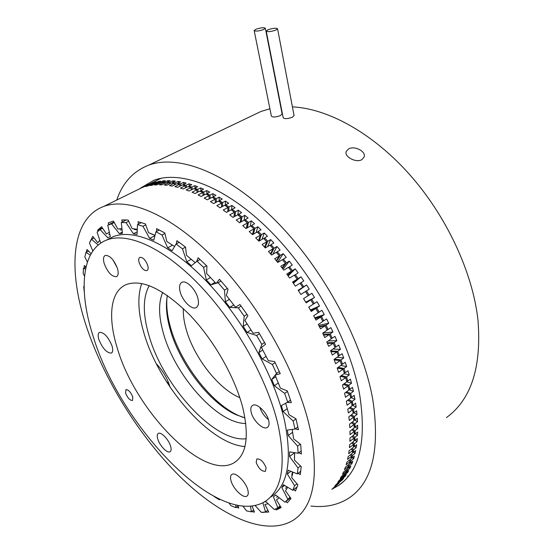 <?xml version="1.0" encoding="UTF-8"?>
<svg xmlns="http://www.w3.org/2000/svg" width="554" height="554" viewBox="0 0 554 554"><rect width="100%" height="100%" fill="white"/><g stroke="black" fill="none" stroke-linecap="round" stroke-linejoin="round"><path stroke-width="0.83" d="M361.845 159.635C356.139 163.195 344.076 156.713 346.208 151.54L348.514 148.957C354.304 145.342 366.423 151.401 364.096 157.059L361.845 159.635M446.496 417.55C471.198 399.572 481.696 367.108 477.984 320.15C472.756 272.596 446.642 216.226 409.544 174.462C372.357 132.718 327.663 108.536 292.415 106.867M269.902 108.757L260.92 111.486L251.045 116.208M310.919 506.044C325.891 507.783 338.937 504.86 350.073 497.291C372.42 481.599 380.023 449.252 372.89 400.251C362.905 342.116 323.46 268.69 275.601 220.631C227.666 172.46 178.353 154.13 148.701 165.161C133.189 171.228 122.538 182.862 116.742 200.056M331.825 489.286L338.674 485.422C359.691 470.893 366.693 440.707 359.691 394.87C350.107 341.375 313.793 274.417 269.985 230.602C226.108 186.698 180.902 169.919 153.707 180.362L140.487 188.131M347.649 476.295L348.791 475.768M159.587 178.596L158.354 179.641M275.802 30.096L277.568 28.773C276.114 27.811 272.935 28.143 268.018 29.764L266.225 31.093C267.672 32.056 270.864 31.723 275.802 30.096M266.239 31.176L283.177 117.732C284.652 119.096 287.741 118.909 292.443 117.185L294.056 115.502M263.552 29.57L265.345 28.254C263.933 27.326 260.809 27.658 255.976 29.251L254.168 30.574C255.574 31.502 258.704 31.169 263.552 29.57M254.182 30.657L271.384 116.125C272.824 117.441 275.85 117.247 280.476 115.551L282.111 113.882M350.557 397.44L354.948 399.309L354.214 395.369L351.568 397.343L350.447 396.893M142.8 187.051L145.979 185.535M149.171 184.565L151.893 183.083L145.958 185.493M149.116 184.454L151.207 183.831L151.38 184.219M153.444 183.512L156.138 181.927L151.207 183.831M153.354 183.298L155.556 182.862L155.806 183.464M157.938 182.834L160.612 181.137L158.347 181.49L155.556 182.862M157.814 182.522L160.134 182.273L160.445 183.09M162.654 182.529L162.502 182.121L165.314 180.729L162.938 180.888L160.134 182.273M162.502 182.121L164.926 182.065L165.293 183.111M167.571 182.619L167.405 182.114L170.223 180.715L167.737 180.673L164.926 182.065M167.405 182.114L169.933 182.259L170.348 183.533M172.696 183.104L172.509 182.501L175.341 181.089L172.758 180.853L169.933 182.259M172.509 182.501L175.14 182.848L175.583 184.364M178.007 183.99L177.813 183.298L180.652 181.878L177.972 181.435L175.14 182.848M177.813 183.298L180.535 183.852L180.999 185.618M183.492 185.278L183.305 184.51L186.151 183.069L183.381 182.425L180.535 183.852M183.305 184.51L186.109 185.265L186.58 187.294M189.149 186.989L188.962 186.13L191.816 184.683L188.962 183.824L186.109 185.265M188.962 186.13L191.857 187.107L192.307 189.399M194.953 189.108L194.786 188.18L197.646 186.719L194.71 185.652L191.857 187.107M194.786 188.18L197.75 189.364L198.166 191.94M200.894 191.649L200.756 190.652L203.623 189.177L200.617 187.896L197.75 189.364M200.756 190.652L203.789 192.044L204.142 194.911M206.967 194.599L206.85 193.547L209.724 192.058L206.656 190.562L203.789 192.044M206.85 193.547L209.945 195.153L210.215 198.318M213.138 197.972L213.068 196.864L215.942 195.361L212.819 193.658L209.945 195.153M213.068 196.864L216.212 198.685L216.365 202.155M219.405 201.753L219.377 200.603L222.251 199.08L219.086 197.169L216.212 198.685M219.377 200.603L222.563 202.632L222.569 206.427M225.741 205.936L225.762 204.758L228.643 203.221L225.436 201.095L222.563 202.632M225.762 204.758L228.982 206.988L228.802 211.129M232.126 210.513L232.209 209.322L235.09 207.764L231.863 205.437L228.982 206.988M232.209 209.322L235.45 211.753L235.028 216.254M238.552 215.485L238.698 214.28L241.579 212.708L238.331 210.188L235.45 211.753M238.698 214.28L241.946 216.912L241.225 221.808M244.993 220.838L245.2 219.633L248.081 218.041L244.826 215.326L241.946 216.912M245.2 219.633L248.455 222.452L247.354 227.777M251.419 226.551L251.703 225.367L254.577 223.754L251.329 220.852L248.455 222.452M251.703 225.367L254.944 228.366L253.365 234.169M257.825 232.618L258.185 231.454L261.052 229.827L257.825 226.745L254.944 228.366M258.185 231.454L261.405 234.633L259.203 240.983M264.175 239.023L264.611 237.895L267.478 236.246L264.272 232.992L261.405 234.633M264.611 237.895L267.804 241.239L265.041 247.673M270.456 245.741L270.975 244.66L273.835 242.991L270.671 239.577L267.804 241.239M270.975 244.66L274.119 248.157L270.906 254.286M276.647 252.762L277.242 251.731L280.102 250.041L276.979 246.482L274.119 248.157M277.242 251.731L280.338 255.38L276.668 261.142M282.727 260.055L283.399 259.092L286.245 257.381L283.191 253.677L280.338 255.38M283.399 259.092L286.425 262.873L282.318 268.226M288.669 267.603L292.256 264.978L289.271 261.149L286.425 262.873M289.417 266.709L292.367 270.615L287.831 275.518M294.458 275.373L298.107 272.817L295.206 268.87L292.367 270.615M295.275 274.569L298.142 278.579L293.198 282.997M300.067 283.357L303.786 280.864L300.967 276.82L298.142 278.579M300.961 282.637L303.724 286.743L298.391 290.635M305.489 291.515L309.257 289.098L306.542 284.957L303.724 286.743M306.445 290.885L309.104 295.074L308.114 295.649M305.753 302.207L314.506 297.484L311.909 293.274L309.104 295.074M314.506 297.484L311.708 299.292L314.25 303.544L313.204 304.021M310.372 309.984L319.519 305.995L317.047 301.722L314.25 303.544M319.519 305.995L316.729 307.816L319.146 312.124L318.058 312.504M314.783 317.837L324.277 314.596L321.929 310.282L319.146 312.124M324.277 314.596L321.5 316.445L323.785 320.78L322.65 321.064M318.959 325.738L320.004 325.039L328.764 323.266L326.555 318.924L323.785 320.78M328.764 323.266L326.001 325.129L328.141 329.492L326.971 329.672M322.899 333.653L323.855 333.002L332.961 331.971L330.897 327.615L328.141 329.492M332.961 331.971L330.212 333.854L332.206 338.217L331.015 338.3M328.259 340.952L336.86 340.682L334.948 336.326L332.206 338.217M336.86 340.682L334.124 342.58L335.959 346.936L334.755 346.922M332.989 349.027L340.447 349.366L338.695 345.031L335.959 346.936M340.447 349.366L337.725 351.278L339.401 355.606L338.182 355.502M337.144 357.226L343.709 357.995L342.123 353.687L339.401 355.606M343.709 357.995L341.001 359.92L342.517 364.207L341.299 364.02M340.807 365.46L346.645 366.533L345.218 362.274L342.517 364.207M346.645 366.533L343.951 368.472L345.294 372.71L344.089 372.447M344.02 373.666L349.235 374.968L347.981 370.764L345.294 372.71M349.235 374.968L346.555 376.914L347.732 381.083L346.548 380.75M346.804 381.803L351.492 383.257L350.405 379.13L347.732 381.083M351.492 383.257L348.826 385.217L349.823 389.303L348.667 388.908M348.854 389.704L353.397 391.38L352.483 387.343L349.823 389.303M353.397 391.38L350.744 393.347L351.568 397.343M239.834 397.675C218.061 388.804 193.263 356.534 185.895 328.293C183.942 321.098 183.083 314.506 183.305 308.523M300.967 276.82L293.385 283.26M295.206 268.87L288.149 275.954M306.542 284.957L298.461 290.739M289.271 261.149L283.87 268.171L282.782 268.829M283.191 253.677L278.309 261.315L277.305 261.917M310.559 310.316L316.729 307.816M305.843 302.359L311.708 299.292M319.333 326.465L326.001 325.129M315.06 318.356L321.5 316.445M327.144 342.781L334.124 342.58M323.363 334.609L330.212 333.854M330.655 350.938L337.725 351.278M334.443 359.131L341.001 359.92M338.12 367.378L343.951 368.472M341.34 375.598L346.555 376.914M344.138 383.749L348.826 385.217M346.527 391.782L350.744 393.347M348.521 399.663L352.309 401.29L352.967 405.175L351.887 404.683M350.128 407.363L353.535 409.011L354.013 412.785L352.981 412.259M351.354 414.856L354.401 416.497L354.705 420.147L353.736 419.593M352.206 422.113L354.927 423.72L355.059 427.231L354.151 426.67M352.6 442.279L354.47 443.671L354.103 446.725L353.41 446.192M352.039 448.408L353.66 449.696L353.133 452.583L352.517 452.078M352.822 435.846L354.955 437.328L354.754 440.541L353.985 439.987M352.69 429.121L355.107 430.673L355.072 434.038L354.235 433.477M342.123 478.033L342.531 478.49L341.022 480.131M344.498 473.989L345.08 474.598L343.618 476.357M336.597 485.013L335.239 486.467M339.484 481.71L339.734 482.008L338.182 483.545M349.941 459.681L351.104 460.727L350.273 463.262L349.816 462.839M351.146 454.211L352.531 455.381L351.852 458.096L351.319 457.632M346.603 469.577L347.365 470.339L346.257 472.514L345.959 472.209M348.418 464.806L349.373 465.713L348.404 468.068L348.03 467.708M183.381 182.425L183.852 184.233M177.972 181.435L178.43 182.993M172.758 180.853L173.18 182.169M167.737 180.673L168.125 181.754M162.938 180.888L163.264 181.747M158.347 181.49L158.61 182.127M153.984 182.46L154.178 182.896M335.869 485.962L337.531 484.618L335.869 485.962M339 483.019L338.252 483.621M341.894 479.702L342.178 480.034L343.612 478.317L341.167 480.29M344.546 476.018L344.983 476.509L346.298 474.605L343.84 476.592M346.929 471.966L347.545 472.61L348.729 470.526L346.257 472.514M349.048 467.555L349.844 468.345L350.89 466.08L348.404 468.068M350.876 462.784L351.866 463.719L352.773 461.267L350.273 463.262M352.406 457.652L353.604 458.726L354.366 456.094L351.852 458.096M353.632 452.189L355.052 453.38L355.661 450.582L353.133 452.583M354.539 446.386L356.194 447.694L356.644 444.724L354.103 446.725M355.114 440.257L357.018 441.67L357.309 438.539L354.754 440.541M355.343 433.83L357.517 435.326L357.642 432.037L355.072 434.038M355.232 427.106L357.683 428.671L357.649 425.237L355.059 427.231M354.761 420.105L357.517 421.726L357.309 418.152L354.705 420.147M352.995 412.356L357.011 414.503L356.624 410.798L354.013 412.785M351.935 404.995L356.153 407.024L355.592 403.194L352.967 405.175M276.979 246.482L272.838 254.321M270.671 239.577L267.637 246.592M264.272 232.992L262.056 239.342M257.825 226.745L256.218 232.542M251.329 220.852L250.214 226.171M244.826 215.326L244.092 220.222M238.331 210.188L237.874 214.945M231.863 205.437L231.641 210.153M225.436 201.095L225.436 205.728M219.086 197.169L219.28 201.67M212.819 193.658L213.089 196.857M206.656 190.562L207.009 193.464M200.617 187.896L201.033 190.507M194.71 185.652L195.167 187.986M188.962 183.824L189.433 185.895M354.948 399.309L352.309 401.29M356.153 407.024L353.535 409.011M357.011 414.503L354.401 416.497M357.517 421.726L354.927 423.72M357.683 428.671L355.107 430.673M357.517 435.326L354.955 437.328M357.018 441.67L354.47 443.671M356.194 447.694L353.66 449.696M355.052 453.38L352.531 455.381M353.604 458.726L351.104 460.727M351.866 463.719L349.373 465.713M349.844 468.345L347.365 470.339M347.545 472.61L345.08 474.598M344.983 476.509L342.531 478.49M342.178 480.034L339.734 482.008M339.131 483.185L336.707 485.145M295.247 428.872L298.433 429.724L296.023 418.859L288.939 414.634L285.739 403.478M174.399 246.371L166.865 241.579L164.767 232.95L156.609 228.608L156.657 231.392M154.843 235.256L148.514 232.638L145.425 223.913L138.043 221.704L138.417 224.135M310.413 430.458C298.98 376.401 261.121 307.373 217.147 261.474C173.097 215.471 129.158 196.919 103.82 206.407C70.78 218.588 67.865 270.449 86.209 325.877C103.806 379.199 138.985 435.929 179.614 476.211C220.056 516.003 266.162 537.622 293.862 519.839C313.522 506.543 319.042 476.752 310.413 430.458M343.037 369.158L337.178 368.057L338.626 372.33L343.037 369.158L344.387 373.403L339.983 376.581L341.264 380.799L345.654 377.606L346.832 381.782L342.455 384.982L343.556 389.123L347.926 385.916L348.93 390.009L344.574 393.222L345.509 397.273L349.844 394.053L350.682 398.049L346.354 401.283L347.109 405.237L351.423 401.996L347.6 400.348M337.178 368.05L341.603 364.892L340.08 360.599L334.214 359.885M298.35 290.566L302.761 287.346L298.149 290.261L300.87 294.43L305.476 291.501L308.142 295.691L303.544 298.634L306.161 302.872L310.746 299.915L313.294 304.167L308.716 307.145L311.209 311.445L315.78 308.453L318.197 312.754L313.64 315.766L316.009 320.101L320.551 317.082L322.837 321.424L318.301 324.457L320.531 328.827L325.06 325.78L327.199 330.142L322.684 333.203L324.769 337.587L329.277 334.512L331.271 338.875L326.777 341.97L328.709 346.347L333.189 343.245L335.038 347.6L330.565 350.717L332.338 355.072L336.797 351.949L338.48 356.284L334.034 359.421L335.648 363.749L340.08 360.599M302.761 287.346L299.991 283.239L295.372 286.141L292.54 282.062L297.173 279.174L294.306 275.165L289.666 278.032L286.75 274.05L291.39 271.204L288.44 267.298L283.786 270.13L280.788 266.266L285.442 263.455L282.415 259.667L277.748 262.471L274.68 258.732L279.348 255.948L276.252 252.299L271.578 255.069L268.448 251.474L273.129 248.725L269.985 245.221L265.297 247.957L262.118 244.508L266.806 241.793L263.614 238.442L258.919 241.149L255.706 237.867L260.408 235.18L257.181 231.994L252.479 234.667L249.245 231.558L253.947 228.906L250.706 225.9L245.997 228.539L242.742 225.603L247.451 222.985L244.196 220.16L239.487 222.77L236.233 220.028L240.942 217.431L237.694 214.8L232.978 217.376L229.73 214.827L234.446 212.265L231.205 209.828L226.489 212.376L223.262 210.028L227.971 207.494L224.751 205.257L220.042 207.778L216.843 205.631L221.552 203.124L218.366 201.095L213.657 203.588L210.492 201.649L215.201 199.177L212.057 197.356L207.348 199.821L204.232 198.09L208.934 195.638L205.839 194.032L201.144 196.469L198.083 194.953L202.778 192.522L199.745 191.13L195.05 193.54L192.058 192.238L196.739 189.835L193.775 188.651L189.094 191.04L186.172 189.953L190.846 187.571L187.951 186.601L183.284 188.969L180.438 188.09L185.105 185.728L182.294 184.967L177.633 187.314L174.877 186.643L179.524 184.309L176.809 183.755L172.162 186.082L169.496 185.618L174.129 183.305L171.505 182.952L166.879 185.265L164.309 185.008L168.928 182.709L166.401 182.564L161.789 184.849L159.323 184.794L163.922 182.515L161.498 182.564L156.907 184.842L154.545 184.981L159.13 182.716L156.817 182.965L152.239 185.223L149.995 185.555L154.559 183.305L152.357 183.741L147.8 185.985L145.667 186.504L150.21 184.267L148.126 184.891L141.755 187.758L103.82 206.407M146.208 185.832L141.755 187.758M146.097 185.597L142.239 187.321M167.384 295.441L166.989 297.657C166.221 306.32 167.35 316.071 170.369 326.922C180.036 362.579 210.721 403.077 238.435 415.479L242.887 417.307M166.657 300.268C165.916 308.661 167.01 318.121 169.953 328.654C179.351 363.286 209.204 402.703 236.052 414.717L244.965 417.854M162.717 292.36C158.375 302.546 158.548 315.995 163.236 332.698C174.662 375.356 217.438 423.907 245.782 423.464M149.227 285.615C142.842 297.346 142.697 313.786 148.791 334.928C162.647 385.328 214.322 442.729 246.184 438.747M156.325 363.749C162.703 370.488 167.218 378.084 169.856 386.533L170.009 387.066M174.593 184.863L174.129 183.305M169.358 184.025L168.928 182.709M164.309 183.603L163.922 182.515M159.462 183.575L159.13 182.716M154.822 183.949L154.559 183.305M150.404 184.704L150.21 184.267M332.629 488.642L338.909 482.735L334.921 485.955L336.333 484.251L340.336 481.017L341.7 479.217L337.691 482.451L338.986 480.56L343.002 477.319L344.242 475.325L343.632 474.681M341.7 479.217L341.257 478.725M344.242 475.325L340.211 478.573L341.375 476.495L345.419 473.248L346.527 471.066L342.469 474.328L343.501 472.063L347.566 468.802L348.535 466.44L347.545 465.505M346.527 471.066L345.731 470.27M348.535 466.44L344.456 469.709L345.343 467.264L349.429 463.996L350.26 461.454L346.16 464.73L346.894 462.105L351.007 458.83L351.686 456.115L347.559 459.391L348.147 456.586L352.282 453.31L352.801 450.43L351.153 449.107M352.801 450.43L348.66 453.705L349.089 450.734L353.244 447.459L353.611 444.405L351.707 442.985M350.26 461.454L349.062 460.381M351.686 456.115L350.267 454.91M353.611 444.405L349.442 447.68L349.712 444.543L353.888 441.268L354.089 438.055L351.922 436.545M354.089 438.055L349.899 441.33L350.003 438.041L354.207 434.765L354.241 431.4L351.783 429.821M354.241 431.4L350.024 434.668L349.962 431.227L354.193 427.958L354.054 424.447L351.291 422.813M354.054 424.447L349.816 427.709L349.581 424.129L353.833 420.867L353.528 417.217L350.44 415.548M264.528 247.112L266.806 241.793M270.477 253.787L273.129 248.725M252.402 234.591L253.947 228.906M258.496 240.706L260.408 235.18M287.644 275.262L291.39 271.204M293.08 282.831L297.173 279.174M276.321 260.719L279.348 255.948M282.048 267.887L285.442 263.455M203.138 195.43L202.778 192.522M209.211 198.844L208.934 195.638M215.361 202.688L215.201 199.177M221.565 206.967L221.552 203.124M240.221 222.362L240.942 217.431M246.35 228.338L247.451 222.985M227.791 211.67L227.971 207.494M234.023 216.808L234.446 212.265M353.528 417.217L349.262 420.472L348.854 416.753L353.133 413.499L352.649 409.725L349.207 408.056M352.649 409.725L348.355 412.972L347.78 409.136L352.081 405.888L351.423 401.996M349.844 394.053L345.599 392.467M347.926 385.916L343.203 384.434M345.654 377.606L340.405 376.277M336.797 351.949L330.953 351.665M310.746 299.915L305.898 302.449M315.78 308.453L310.676 310.51M329.277 334.512L323.612 335.135M333.189 343.245L327.421 343.404M320.551 317.082L315.226 318.661M325.06 325.78L319.547 326.881M197.162 192.453L196.739 189.835M191.303 189.911L190.846 187.571M180.002 186.123L179.524 184.309M294.458 457.909L294.596 452.888M291.723 475.083L292.505 472.133M195.022 262.506L186.476 255.29L185.542 247.105L176.885 240.678L176.387 243.836M215.804 283.163L206.6 273.454L206.94 266.072L198.131 257.728L196.663 261.419M261.952 347.095L265.574 344.263L258.635 332.345L253.143 333.252L244.91 320.468L247.901 315.683L239.951 304.492L235.498 307.186L226.371 295.469L228.047 289.236L219.467 279.264L216.538 283.004M275.573 374.954L280.262 373.673L274.639 361.575L268.337 360.661L261.377 347.379M287.249 402.453L291.349 402.578L287.263 390.847L280.428 388.188L275.227 375.46M298.8 452.798L301.39 454.024L300.677 444.446L293.627 438.906L292.242 429.662M298.177 473.248L300.303 474.646L301.224 466.662L294.479 460.111L294.61 452.895M293.745 489.577L295.462 491.01L297.879 484.826L291.66 477.583L292.962 472.32M285.615 488.42L286.667 486.8M285.947 501.446L287.297 502.803L291.023 498.517L285.497 490.899L287.644 487.395M276.661 497.347L277.644 496.675M275.511 508.994L276.321 509.957L281.134 507.575L276.425 499.867L279.14 497.873M265.324 502L266.079 501.834M262.859 512.277L268.759 512.041L264.937 504.5L268.011 503.745M100.627 242.853L100.212 243.448M99.699 240.263L97.829 242.777L92.767 236.371L90.163 241.613M109.727 234.19L108.792 234.806M109.249 232.278L106.451 233.996L101.583 226.711L97.587 230.222L98.065 231.247M121.935 229.668L120.176 230M121.79 228.463L117.912 229.093L113.438 221.101L108.21 222.881L108.875 224.682M137.094 229.889L134.172 229.481M137.115 229.335L132.039 228.532L128.154 220.035L121.776 219.896L122.33 221.974M154.829 235.311L150.626 233.622M251.571 511.64L254.452 512.104L252.063 506.044M236.392 507.173L238.76 508.08L238.296 506.176M86.029 266.917L84.263 265.505L84.111 267.977M91.085 253.732L87.006 249.501L86.285 252.229M185.576 187.806L185.105 185.728M102.379 227.805L97.587 230.222M90.385 241.198L90.032 241.378M263.559 512.215L263.088 512.582M280.587 506.591L276.321 509.957M132.801 396.996L132.482 400.494C129.968 400.48 127.683 398.035 125.613 393.174L125.924 389.642C128.438 389.67 130.73 392.121 132.801 396.996M266.093 467.791L265.442 471.316C261.772 471.551 258.69 468.622 256.19 462.528L256.841 458.954C260.505 458.733 263.593 461.676 266.093 467.791M247.867 490.124C248.607 493.15 248.303 495.137 246.939 496.086C243.317 498.863 232.867 488.607 230.949 480.519C230.159 477.423 230.471 475.387 231.884 474.418C235.429 471.655 246.004 481.966 247.867 490.124M197.896 298.343C199.038 303.232 198.429 306.327 196.068 307.643C191.649 310.06 182.335 300.704 180.14 291.771C178.921 286.785 179.538 283.62 181.989 282.277C186.352 279.902 195.777 289.347 197.896 298.343M117.185 267.651L112.968 259.944M117.483 268.558C118.674 272.956 118.321 275.663 116.409 276.681C111.776 276.751 107.711 272.409 104.228 263.656C102.982 259.196 103.335 256.447 105.295 255.401C109.934 255.366 113.999 259.75 117.483 268.558M170.625 446.289C171.435 449.162 171.248 450.984 170.057 451.759C167.322 453.664 159.6 445.596 157.752 438.976C156.907 436.053 157.094 434.197 158.319 433.408C161.013 431.511 168.811 439.627 170.625 446.289M147.752 265.532C148.451 268.261 148.167 269.957 146.907 270.629C143.839 270.733 141.235 268.018 139.096 262.485C138.375 259.729 138.659 258.012 139.94 257.333C143.008 257.243 145.612 259.978 147.752 265.532M112.026 345.904C113.161 349.782 112.94 352.171 111.368 353.085C106.811 353.057 102.649 348.577 98.903 339.637C97.719 335.703 97.933 333.266 99.547 332.331C104.11 332.386 108.272 336.908 112.026 345.904M268.42 419.6C264.341 416.345 261.481 412.245 259.833 407.294M268.718 420.673C269.466 424.094 269.002 426.351 267.319 427.453C263.226 430.306 252.991 420.604 251.197 412.315C250.394 408.81 250.865 406.498 252.617 405.383C256.634 402.564 266.993 412.321 268.718 420.673M141.374 222.611L137.489 224.612L137.053 234.453L133.389 233.767L126.021 222.632L121.284 222.507L122.448 233.289L119.345 233.663L111.617 223.858L107.732 225.166L110.329 236.475L107.857 237.832L100.052 229.578L97.088 232.168L100.731 243.13M93.37 336.998C78.343 291.266 80.974 249.93 106.68 240.027C127.399 231.856 163.569 247.499 199.862 285.442C236.101 323.321 267.755 380.079 278.143 425.174C286.321 464.965 281.993 490.38 265.165 501.425C218.387 530.039 120.28 426.296 93.37 336.998M107.434 239.633L113.224 236.655C134.137 228.373 170.424 243.795 206.684 281.467C242.874 319.076 274.341 375.557 284.514 420.555C292.491 460.263 287.99 485.706 271.01 496.89M244.93 446.572C209.253 444.079 158.465 384.746 143.853 332.753C138.008 312.788 137.295 296.369 141.713 283.482M242.943 408.374C249.348 436.808 246.433 454.903 234.203 462.666C203.54 481.585 135.321 410.486 117.386 348.459C107.656 317.761 110.045 291.293 126.222 284.569C142.115 278.877 163.167 288.863 189.357 314.52C213.747 339.803 235.256 377.558 242.943 408.374M126.021 222.632L128.763 221.233M121.284 222.507L126.374 219.917M111.617 223.858L114.297 222.5M107.732 225.166L113.992 222.002M100.052 229.578L102.691 228.241M92.823 251.004L89.464 242.991L91.493 239.273L94.111 237.943M87.394 262.077L84.859 257.042L85.967 252.395L88.585 251.038M84.533 276.024L83.204 273.752L83.405 268.344L86.015 266.973M84.25 291.806L83.702 286.55L84.076 286.342M219.883 499.417L219.363 499.805L214.079 496.522M238.192 505.802L235.782 507.637L230.783 505.587L229.065 503.08M253.697 509.992L251.343 511.82L246.662 510.94L242.867 506.127M267.887 510.13L265.546 511.965L261.336 512.374L255.124 505.525M280.206 505.913L277.852 507.769L274.285 509.548L265.477 501.225M290.109 497.146L284.957 502.222L290.552 497.811M297.055 483.781L294.596 485.706L292.817 490.304L297.173 486.89M300.58 465.976L298.024 467.943L297.359 473.885L300.787 471.225M300.31 444.121L297.623 446.15L298.17 453.276L301.231 450.956M296.03 418.9L293.17 420.992L294.984 429.066L297.872 426.933M287.471 391.408L284.666 393.382L287.72 402.1L290.531 400.099M275.123 362.579L272.339 364.463L276.529 373.458L279.32 371.547M259.459 333.709L256.654 335.516L261.82 344.38L264.611 342.552M241.142 306.106L238.303 307.858L244.203 316.189L247.029 314.416M221.025 281.017L218.124 282.727L224.495 290.151L227.375 288.426M200.056 259.487L197.051 261.183L203.595 267.402L206.566 265.705M179.184 242.313L176.034 244.03L182.467 248.822L185.548 247.126M159.33 229.979L155.93 231.773L161.997 235.014L164.926 233.456M137.489 224.612L142.967 226.281L145.792 224.813M98.231 245.027L91.493 239.273M90.302 255.152L85.967 252.395M85.538 269.189L83.405 268.344M84.076 286.591L83.702 286.55M219.363 499.805L219.523 499.251M235.782 507.637L235.872 504.999M251.343 511.82L250.519 506.204M265.546 511.965L262.873 502.755M277.852 507.769L273.427 496.841L275.65 495.027L284.957 502.222M287.713 499.036L281.834 487.541L283.419 484.715L292.817 490.304M294.596 485.706L287.353 474.03L288.191 470.235L297.359 473.885M298.024 467.943L289.576 456.538L289.583 451.856L298.17 453.276M297.623 446.15L288.205 435.506L287.339 430.077L294.984 429.066M293.17 420.992L283.115 411.608L281.37 405.625L287.72 402.1M284.666 393.382L274.355 385.736L271.772 379.442L276.529 373.458M272.339 364.463L262.194 358.964L258.863 352.621L261.82 344.38M256.654 335.516L247.105 332.448L243.178 326.341L244.203 316.189M238.303 307.858L229.751 307.373L225.388 301.771L224.495 290.151M218.124 282.727L210.901 284.818L206.317 279.957L203.595 267.402M197.051 261.183L191.414 265.705L186.795 261.758L182.467 248.822M176.034 244.03L172.114 250.699L167.661 247.804L161.997 235.014M155.93 231.773L153.777 240.235L149.656 238.442L142.967 226.281M149.656 238.442L154.711 235.762M167.661 247.804L172.564 245.145M186.795 261.758L191.275 259.251M206.317 279.957L210.534 277.499M210.901 284.818L215.077 282.367L210.977 284.784M225.388 301.771L229.453 299.305M229.751 307.373L233.781 304.901M243.178 326.341L247.153 323.827M247.105 332.448L251.073 329.914M258.863 352.621L262.818 350.01M262.194 358.964L266.149 356.326M271.772 379.442L275.767 376.699M274.355 385.736L278.371 382.952M283.115 411.608L287.284 408.617M288.205 435.506L292.671 432.203M289.576 456.538L294.423 452.867M287.353 474.03L290.76 471.406M281.834 487.541L284.527 485.449M274.576 495.948L275.705 495.068M119.345 233.663L122.275 232.154M133.389 233.767L137.046 231.863M260.92 111.486L148.701 165.161M343.84 481.232L338.674 485.422M277.568 28.773L294.077 115.613M265.345 28.254L282.131 113.986M150.037 183.734L161.172 178.256M236.052 414.717L238.435 415.479M196.068 307.643L196.67 307.276M116.409 276.681L116.825 276.46M267.319 427.453L267.769 427.12M106.68 240.027L113.224 236.655M234.203 462.666L237.098 460.547M108.529 224.855L114.034 222.071M157.925 365.453L157.378 365.799M168.25 381.962L167.135 382.675M167.294 382.572L168.755 383.243"/></g></svg>
